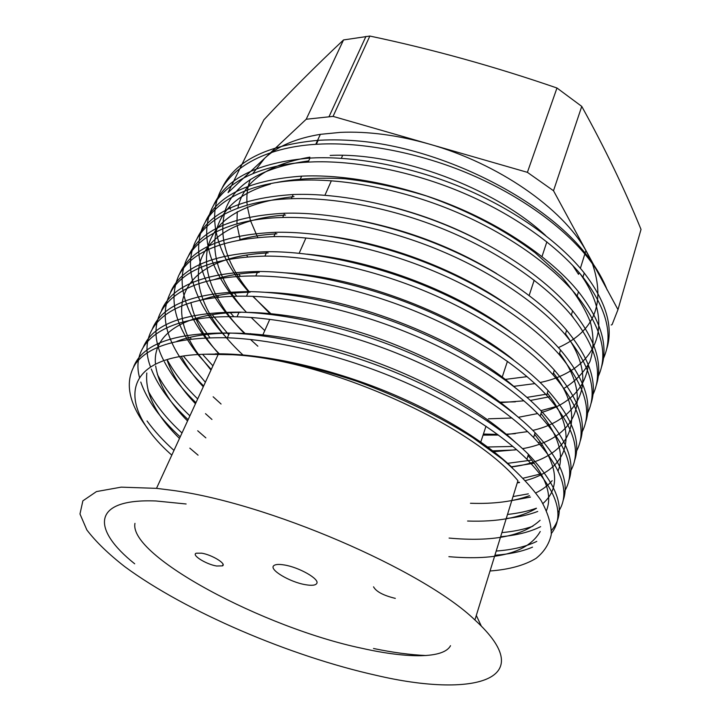 <?xml version="1.0" encoding="UTF-8"?>
<svg xmlns="http://www.w3.org/2000/svg" width="721" height="721" viewBox="0 0 721 721"><rect width="100%" height="100%" fill="white"/><g stroke="black" fill="none" stroke-linecap="round" stroke-linejoin="round"><path stroke-width="1.08" d="M606.776 288.959L617.978 309.615L641.023 229.413C624.512 188.965 604.757 147.958 581.757 106.393L556.972 88.007C494.822 66.575 432.447 49.253 369.846 36.05L343.529 39.943L306.209 119.244L333.057 116.387L429.175 144.056C498.499 163.541 562.506 208.477 585.903 250.566L591.581 261.741M373.541 586.822C376.155 591.635 383.41 595.492 395.324 598.376M201.682 553.178L196.256 553.205C191.065 554.927 206.143 564.345 216.615 566.012L222.465 565.877C226.863 563.939 211.947 554.773 201.682 553.178M186.126 503.988L155.97 500.978C91.044 498.382 91.621 529.448 134.692 563.804M253.098 173.22L264.67 158.25C277.288 146.345 295.844 138.369 320.349 134.34L340.555 132.367C367.944 131.204 397.487 135.097 429.175 144.056L527.393 172.337L553.503 190.732L593.518 264.517M330.164 155.43C398.217 152.05 494.182 187.622 545.698 235.587M572.654 265.364L578.53 274.331L579.089 272.52M527.087 376.641L504.493 379.498M592.437 263.751C605.811 303.469 594.465 331.417 558.414 347.594M171.796 455.131C118.442 408.194 117.523 356.237 205.134 354.236L232.261 354.714C325.757 359.094 471.552 424.354 517.93 480.691L474.905 619.979C541.804 681.012 472.363 697.928 376.434 675.388C289.968 656.11 186.108 611.823 124.868 566.742C108.483 553.962 95.812 541.705 86.871 529.971L79.977 513.974L82.87 500.843L96.479 491.578L121.173 487.153L156.502 488.351L170.751 490.136C266.563 502.249 422.975 569.824 474.905 619.979M284.344 564.976C278.892 564.074 275.368 564.309 273.773 565.67C268.69 569.545 289.833 582.135 305.38 584.677C311.851 585.794 315.663 585.362 316.798 583.388C319.682 579.044 299.116 567.283 284.344 564.976M221.5 189.308C234.19 161.396 266.41 145.074 318.15 140.334L319.872 140.234C332.669 139.523 346.422 139.856 361.113 141.244C447.543 149.607 549.222 202.962 588.859 258.046C597.069 268.969 603.18 279.622 607.19 290.022C603.216 280 597.042 269.564 588.651 258.713C564.228 227.34 520.048 195.58 470.597 174.464C420.1 152.762 361.879 141.722 318.051 144.2L316.321 144.29C263.417 147.327 227.088 169.696 217.859 197.518C207.909 225.817 221.771 261.642 248.538 291.69M213.344 205.764C225.763 178.276 257.983 162.378 309.985 158.079L311.715 157.989C355.705 155.799 414.269 167.083 465.144 188.884C514.956 210.099 559.532 241.814 584.244 273.016C606.361 301.955 613.778 327.487 606.496 349.622M547.87 393.819L546.996 394.026M545.752 394.306L526.997 397.379M499.013 402.174L515.353 401.84M530.422 400.452L550.015 396.676M602.549 360.356C614.031 337.221 607.497 309.498 582.956 277.197C558.162 246.059 513.46 214.353 463.549 193.111C412.565 171.274 353.903 159.918 309.859 162.027L308.128 162.108C253.314 164.794 216.796 187.821 208.946 216.354C200.393 245.672 216.967 281.965 246.51 312.4C201.619 263.661 199.843 203.917 270.456 184.08M205.061 222.483C217.201 195.436 249.403 179.989 301.675 176.14L303.415 176.068C347.612 174.257 406.626 185.865 457.997 207.801C508.287 229.143 553.386 260.804 578.476 291.753C600.953 320.494 608.587 345.72 601.368 367.44M556.441 406.446L540.894 410.664M540.786 414.169L541.408 414.034M597.312 378.318C608.912 355.642 602.197 328.208 577.16 296.016C551.998 265.121 506.773 233.469 456.366 212.1C404.896 190.128 345.774 178.447 301.531 180.178L299.792 180.241C242.788 182.557 206.161 206.368 199.978 235.794C193.201 266.328 212.812 303.063 245.672 334.03M196.644 239.48C208.486 212.875 240.679 197.896 293.222 194.526L294.97 194.472C339.375 193.048 398.848 204.989 450.715 227.061C501.492 248.538 547.14 280.136 572.6 310.823C595.456 339.357 603.306 364.258 596.168 385.537M548.717 424.137L547.59 424.471M502.059 430.689L500.897 430.707M483.412 434.051L497.553 434.393M505.52 434.249L515.335 433.672M549.862 427.256L550.529 427.048M591.977 396.577C603.711 374.388 596.808 347.243 571.266 315.158C545.716 284.525 499.95 252.945 449.057 231.441C397.073 209.342 337.5 197.32 293.05 198.654L291.302 198.699C237.822 200.348 201.763 220.869 193.201 247.195C183.936 273.935 198.861 308.444 226.556 337.761M188.082 256.748C199.618 230.621 231.792 216.12 284.615 213.236L286.372 213.2C330.984 212.181 390.917 224.474 443.298 246.681C494.579 268.284 540.768 299.819 566.625 330.236C589.859 358.544 597.943 383.103 590.878 403.922M540.543 442.027L538.371 442.568M512.883 446.461L486.504 447.02M491.758 450.868L514.884 449.967M540.957 445.479L542.616 445.028M586.552 415.134C598.439 393.45 591.346 366.619 565.264 334.643C539.317 304.289 493.002 272.781 441.613 251.142C389.115 228.908 329.073 216.534 284.416 217.454L282.659 217.49C228.899 218.643 192.922 238.57 184.675 264.427C175.717 290.68 191.137 324.774 219.274 353.849M179.385 274.304C190.596 248.664 222.753 234.658 275.855 232.297L277.612 232.27C322.44 231.675 382.842 244.329 435.736 266.671C487.531 288.409 534.279 319.863 560.541 349.991C584.172 378.065 592.491 402.273 585.506 422.623M531.828 460.097L507.413 463.36M511.342 466.802L534.207 463.215M581.027 433.988C593.086 412.836 585.794 386.339 559.163 354.48C532.81 324.414 485.927 292.987 434.024 271.213C381.003 248.844 320.494 236.109 275.62 236.605L273.863 236.623C223.24 238.75 191.552 251.665 178.808 275.377C168.453 299.008 174.833 325.387 197.942 354.516M170.544 292.149C181.422 267.013 213.542 253.531 266.932 251.701L268.699 251.701C313.725 251.539 374.605 264.562 428.04 287.03C480.357 308.912 527.682 340.276 554.35 370.098C578.395 397.929 586.957 421.767 580.035 441.622M541.12 473.85L523.221 478.185M517.254 482.872L519.553 482.538M575.394 453.158C587.651 432.564 580.171 406.41 552.944 374.677C526.177 344.917 478.717 313.581 426.291 291.663C372.739 269.158 311.742 256.054 266.671 256.117L264.895 256.117C218.724 257.289 188.235 267.815 173.41 287.679C160.693 307.209 162.721 330.182 179.484 356.598M161.558 310.291C172.076 285.687 204.169 272.745 257.839 271.466L259.614 271.484C304.857 271.781 366.214 285.183 420.199 307.795C473.039 329.812 520.95 361.077 548.041 390.584C572.51 418.144 581.324 441.603 574.484 460.935M528.34 493.849L513.028 496.562M511.793 500.554L530.476 497.084M569.662 472.634C582.144 452.644 574.457 426.841 546.608 395.234C519.417 365.799 471.372 334.562 418.405 312.517C364.312 289.869 302.838 276.386 257.55 275.981L255.766 275.963C170.363 275.593 140.054 315.591 163.784 360.59M152.419 328.74C162.558 304.686 194.616 292.302 248.574 291.608L250.367 291.635C295.808 292.411 357.661 306.2 412.196 328.947C465.577 351.109 514.091 382.265 541.624 411.43C566.526 438.728 575.592 461.782 568.833 480.583M536.433 508.206C527.988 511.18 518.345 513.262 507.503 514.452M506.25 518.507C518.219 517.245 528.718 514.893 537.731 511.45M563.804 492.443C576.548 473.075 568.662 447.651 540.164 416.179C512.532 387.087 463.882 355.949 410.375 333.769C355.714 310.985 293.753 297.097 248.258 296.223L246.474 296.187C168.444 294.907 135.566 327.604 150.5 366.872M143.128 347.504C152.87 324.008 184.882 312.22 239.138 312.121L240.931 312.175C286.588 313.437 348.946 327.631 404.039 350.523C457.979 372.82 507.106 403.859 535.081 432.672C560.442 459.683 569.77 482.313 563.083 500.554M532.864 526.231C523.969 529.394 513.64 531.521 501.888 532.612M500.617 536.739C516.786 535.288 530.124 531.927 540.642 526.654M557.829 512.577C570.87 493.876 562.795 468.857 533.594 437.503C505.52 408.771 456.249 377.759 402.183 355.435C346.954 332.507 284.489 318.213 238.795 316.843L236.993 316.789C164.064 314.689 130.032 342.475 139.477 377.317M133.673 366.583C143.01 343.683 174.96 332.498 229.521 333.03L231.324 333.102C277.188 334.868 340.051 349.496 395.721 372.523C450.228 394.964 499.986 425.868 528.421 454.311C559.334 486.945 567.021 512.325 551.475 530.458M536.784 541.381C526.213 546.572 512.685 549.799 496.192 551.06M494.903 555.242C509.846 554.161 522.392 551.457 532.54 547.131M551.376 533.513C565.264 515.524 557.108 490.767 526.907 459.232C498.364 430.879 448.462 400.002 393.837 377.525C338.023 354.462 275.043 339.744 229.143 337.861L227.34 337.788C179.664 336.932 149.076 345.566 135.566 363.69C124.219 381.598 128.284 403.228 147.769 428.562M240.417 276.332L238.759 274.061M252.783 296.358L271.817 314.608M236.794 296.196L234.325 293.105M223.78 277.927L223.222 276.99M251.611 334.589L250.547 333.616M233.856 316.717L230.378 312.716M218.688 297.277L217.562 295.574M228.728 334.769L212.181 314.644M209.874 337.671L196.346 318.132M212.929 365.835L202.574 354.353M191.155 338.987L190.029 337.23M198.059 354.66L211.235 369.503M205.368 382.256L183.711 356.444M179.871 357.183C186.306 367.007 194.237 376.605 203.646 385.978M197.689 398.92C184.864 386.438 174.852 373.64 167.632 360.536M164.37 361.762C171.634 375.722 182.17 389.367 195.95 402.697M189.902 415.828C175.654 402.327 164.821 388.538 157.394 374.46M151.266 369.017C158.115 386.123 170.399 403.003 188.136 419.667M181.998 432.988C166.957 419.117 155.628 404.995 148.003 390.62M140.766 382.04C147.111 400.371 160.26 418.658 180.205 436.881M173.968 450.418C163.279 440.765 154.303 430.951 147.039 420.965M205.134 354.236C225.781 353.65 248.898 355.336 274.485 359.283C301.198 364.556 328.686 371.892 356.949 381.301C400.038 397.154 438.683 415.954 472.895 437.683L502.285 459.079C518.949 473.472 531.846 487.225 540.975 500.329C548.014 512.992 551.448 524.401 551.277 534.549C549.177 544.004 544.112 551.935 536.063 558.351C524.555 565.327 509.215 569.536 490.028 570.996M247.573 256.793L246.627 255.018M240.147 239.633L237.11 225.403M236.948 223.663L237.254 211.713M237.912 207.9C243.509 181.431 267.491 164.514 309.85 157.151M257.676 237.398L250.52 220.743M250.475 220.608L247.384 206.819M247.177 204.962C246.285 196.004 247.339 187.478 250.313 179.403M595.51 268.194L606.703 288.833M617.978 309.615L612.102 324.603L611.201 324.991M343.529 39.943C315.447 66.314 288.887 92.937 263.868 119.83L228.07 192.633L306.209 119.244M230.459 209.405L229.765 206.449M369.846 36.05L333.057 116.387M556.972 88.007L527.393 172.337M581.757 106.393L553.503 190.732M373.514 648.494C392.765 652.496 410.285 654.839 426.057 655.533M481.295 626.035L476.302 615.437M215.2 353.867C257.379 353.128 318.799 365.304 376.056 387.42C431.771 408.915 483.016 439.395 512.325 467.677M540.245 531.521C528.133 552.439 497.679 560.83 448.886 556.675M198.077 455.176L189.821 448.147M179.484 438.449C155.835 415.134 144.948 393.315 146.814 372.991M176.915 341.312C211.397 328.046 272.205 330.615 342.727 351.127C412.015 371.721 477.599 407.077 515.109 442.072M528.06 455.528C546.275 477.311 552.421 495.633 546.509 510.486M540.101 520.265C523.031 536.127 492.695 542.057 449.084 538.073M205.855 437.872L197.707 430.77M187.532 420.965C169.047 402.228 158.431 383.914 155.691 366.016M155.502 364.042C152.437 335.445 182.188 312.896 240.85 312.364M245.564 312.355C285.525 312.572 340.069 323.54 390.539 342.863C441.919 362.996 483.575 386.979 515.497 414.791M534.585 434.33C558.117 464.459 560.893 487.531 542.922 503.546M536.469 508.296C520.409 517.804 497.454 522.049 467.587 521.031M211.947 419.469L205.485 413.656M195.463 403.742C181.791 389.466 172.4 375.1 167.281 360.653M201.961 299.792C215.282 295.177 231.333 292.636 250.115 292.185M264.967 292.293C344.323 294.087 458.042 337.527 514.965 387.384M540.993 413.512C558.559 435.917 564.264 455.032 558.126 470.858M552.169 480.682C547.933 485.575 542.48 489.64 535.838 492.885M529.529 495.624C513.64 501.528 493.948 504.078 470.452 503.267M221.068 404.021L213.146 396.784M203.277 386.78C194.201 376.993 186.955 367.016 181.539 356.85M214.47 279.487C227.16 275.341 242.076 272.971 259.209 272.376M285.372 272.853C360.23 277.143 458.132 314.798 513.316 359.761M547.284 393.071C581.198 435.682 566.219 470.029 525.474 480.574M519.228 482.169L517.345 482.574M210.983 370.062L198.626 354.615M198.536 354.48C162.91 305.803 182.485 256.919 268.14 252.918M307.047 254.143C375.713 260.614 458.132 292.537 510.216 331.795M553.467 372.991C591.707 423.02 565.985 460.349 511.495 466.938M218.796 353.849C203.692 336.851 194.382 319.754 190.867 302.55M239.489 239.751C250.593 236.56 263.066 234.586 276.909 233.82M330.569 236.398C390.908 244.554 457.88 270.645 505.088 303.244M559.541 353.263C595.816 401.93 573.033 439.846 522.527 448.66M516.651 449.697L492.966 451.77M243.04 355.038C212.56 326.703 194.12 293.735 199.167 266.211C203.854 239.787 234.812 218.355 285.516 215.056M357.102 220.058C408.266 230.071 454.816 247.943 496.751 273.656M565.516 333.868C599.998 381.274 579.738 419.631 532.819 430.383M527.583 431.609L505.998 434.628M498.445 435.06L483.061 435.133M257.848 346.197L250.511 339.51M244.852 333.958C217.237 306.11 201.375 273.466 207.981 246.888C215.237 219.085 243.905 202.331 293.979 196.617M389.98 206.413C422.894 214.831 453.5 226.592 481.79 241.706M571.383 314.816L573.294 317.628M588.192 366.16C584.407 389.061 568.77 404.517 541.3 412.52M537.632 413.566L518.48 417.279M511.883 418.009L488.441 418.82M264.769 330.606L251.196 317.51M277.161 182.359C297.431 178.556 320.034 177.357 344.989 178.763C371.486 181.791 398.686 187.532 426.589 195.995C467.947 210.568 504.15 229.503 535.189 252.81L561.262 276.458C575.025 292.42 584.749 307.696 590.418 322.296C594.023 336.653 593.861 349.748 589.94 361.582C584.028 372.369 575.394 381.292 564.029 388.358M523.951 400.822L499.752 402.706M270.781 314.482L253.08 296.367M249.087 291.617C225.79 262.913 217.967 235.425 225.619 209.153C235.217 183.296 262.913 167.2 308.696 160.882M579.963 273.556C618.654 327.046 593.852 371.387 540.164 382.49M534.946 383.608L513.649 386.357M262.444 335.851L269.771 319.358L262.444 335.851M271.88 314.617L272.232 313.824L271.88 314.617M281.136 293.78L281.343 293.321L281.136 293.78M299.143 253.269L305.938 237.975L299.143 253.269M324.919 195.265L331.354 180.791L324.919 195.265M341.339 158.323L342.655 155.366L341.339 158.323M585.903 250.566L585.073 253.215M584.839 253.99L580.387 268.329M588.859 258.046L588.651 258.713M584.244 273.025L582.965 277.206M578.476 291.762L577.17 296.016M572.609 310.832L571.275 315.167M566.634 330.236L565.273 334.652M560.55 349.991L559.163 354.489M554.359 370.107L552.944 374.677M548.05 390.584L546.617 395.243M541.633 411.439L540.173 416.179M535.09 432.681L533.603 437.512M528.43 454.32L526.916 459.241M318.15 140.334L316.321 144.29M309.985 158.079L308.128 162.108M301.675 176.14L299.792 180.241M293.222 194.526L291.302 198.699M284.615 213.236L282.659 217.49M275.855 232.297L273.863 236.623M266.932 251.701L264.895 256.117M257.839 271.466L255.775 275.963M248.574 291.608L246.474 296.187M239.138 312.121L236.993 316.789M229.521 333.03L227.34 337.788M218.337 354.092L156.502 488.351M320.349 134.34L315.753 144.326M365.944 36.401L329.064 116.595M223.068 564.435L222.465 565.877M480.519 442.811L485.999 426.228L480.519 442.811M487.648 421.226L488.054 419.992L487.648 421.226M494.894 399.272L495.183 398.407L494.894 399.272M502.005 377.723L507.431 361.302L502.005 377.723M529.151 295.466L534.189 280.217L529.151 295.466M542.003 256.55L546.86 241.832L542.003 256.55M450.517 645.683C443.812 658.643 407.635 658.543 362.185 648.35C264.156 627.919 128.68 556.035 134.953 523.365"/></g></svg>
